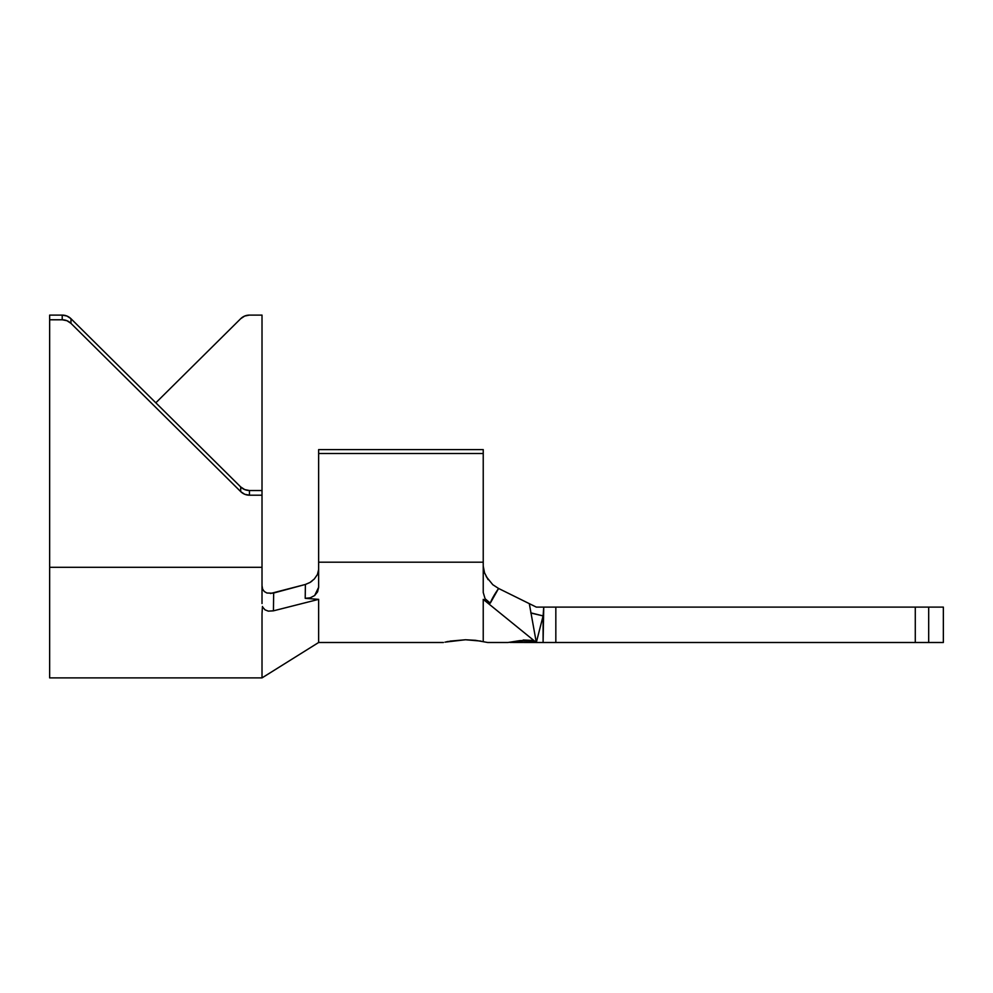 <?xml version="1.0" encoding="UTF-8"?>
<svg xmlns="http://www.w3.org/2000/svg" width="993" height="993" viewBox="0 0 993 993"><rect width="100%" height="100%" fill="white"/><g stroke="black" fill="none" stroke-linecap="round" stroke-linejoin="round"><path stroke-width="1.49" d="M444.963 642.136L465.531 639.753L475.448 640.311L487.65 642.496L508.006 642.496L519.96 640.609L531.888 640.411L536.319 642.496L532.682 642.446L532.682 641.23L536.319 642.496L533.055 641.044L521.499 640.87L509.93 642.434L536.319 642.496L543.097 615.921L543.097 642.496L536.319 642.496L915.285 642.496L915.285 607.108L555.832 607.108L555.832 642.496L917.321 642.496M449.891 641.13L465.531 639.753L480.972 641.093M314.657 595.527L318.641 587.285L318.641 453.503L483.231 453.503L318.641 453.503L318.641 449.606L318.641 562.199L483.231 562.199L483.231 449.606L318.641 449.606L483.231 449.606L483.231 592.486L483.231 562.199L318.641 562.199L318.641 587.285L317.611 591.828L314.657 595.527L310.288 597.798L305.211 598.332L318.641 599.362L318.641 642.496L318.641 599.362L273.435 610.832L268.296 611.129L265.007 609.839L262.723 607.145L265.007 609.839L268.296 611.129M924.359 607.108L943.35 607.108L943.35 642.496L928.691 642.496L928.691 607.108L943.35 607.108L943.35 642.496L915.285 642.496L915.285 607.108L917.321 607.108M486.185 576.561L492.776 584.691L498.585 588.464L529.306 603.645L498.585 588.464L490.269 603.148L483.231 599.362L536.319 642.496L529.306 603.645L536.319 607.108L928.691 607.108L928.691 642.496L924.359 642.496M523.187 640.001L531.888 640.411L536.319 642.496L529.306 603.645L536.319 607.108L529.306 603.645L536.319 607.108L543.742 607.108L543.097 615.921L543.742 607.108L555.832 607.108L555.832 642.496L543.097 642.496L543.742 607.108L543.097 615.921L530.833 613.016M515.727 641.962L527.283 640.2L536.319 642.496L483.231 599.362L483.231 641.515L483.231 599.362L490.269 603.148L485.093 598.742L483.231 592.486L485.093 598.742L490.269 603.148C491.597 599.449 494.365 594.559 498.585 588.464M484.348 572.266L484.683 573.246M483.231 566.084L484.534 572.824L488.072 579.614M443.412 642.496L318.641 642.496L262.015 677.896L262.015 613.736L262.015 677.896L49.65 677.896L49.65 567.301L262.015 567.301L262.015 603.533L262.015 567.301L49.65 567.301L49.65 677.896M448.513 641.391L446.428 641.813M539.745 629.053L537.213 638.958M532.682 641.23L536.319 642.496L532.682 642.483L536.319 642.496L543.097 615.921L530.796 612.842M262.437 606.438L262.015 613.736L262.437 606.438M262.611 589.134L262.015 585.659L262.562 589.023L264.312 591.53L266.906 593.02L273.001 593.181M270.431 593.516L305.546 584.418M305.496 584.43L310.027 582.457L314.297 579.006M310.027 582.457L314.26 579.056L317.425 574.513L318.641 569.548M311.889 581.178L310.226 582.332M318.641 599.362L305.211 598.332L305.385 584.455L273.658 593.02L273.435 610.832L318.641 599.362M262.015 490.53L262.015 567.301L262.015 495.197L249.454 495.197L244.712 494.266L240.691 491.597L70.975 323.37L66.953 320.714L62.211 319.783L49.65 319.783L49.65 567.301L49.65 319.783L62.211 319.783L62.211 315.104L49.65 315.104L49.65 319.783L49.65 315.104L62.211 315.104L66.953 316.035L70.975 318.703L240.691 486.93L244.712 489.586L249.454 490.53L262.015 490.53L262.015 315.104L262.015 495.197L249.454 495.197L249.454 490.53L262.015 490.53M262.015 315.104L249.454 315.104L244.712 316.035L240.691 318.703L155.827 402.81L240.691 318.703A12.388 12.276 180 0 1 249.454 315.104L262.015 315.104M240.691 486.93L240.691 491.597L70.975 323.37L70.975 318.703L240.691 486.93A12.388 12.276 180 0 0 249.454 490.53L249.454 495.197A12.388 12.276 0 0 1 240.691 491.597L240.691 486.93M305.211 598.332L305.385 584.455L310.039 582.444M311.765 581.277L310.126 582.382M70.975 323.37L70.975 318.703A12.388 12.276 180 0 0 62.211 315.104L62.211 319.783A12.388 12.276 0 0 1 70.975 323.37M273.658 593.02L273.435 610.832M516.968 641.279L519.96 640.609"/></g></svg>
